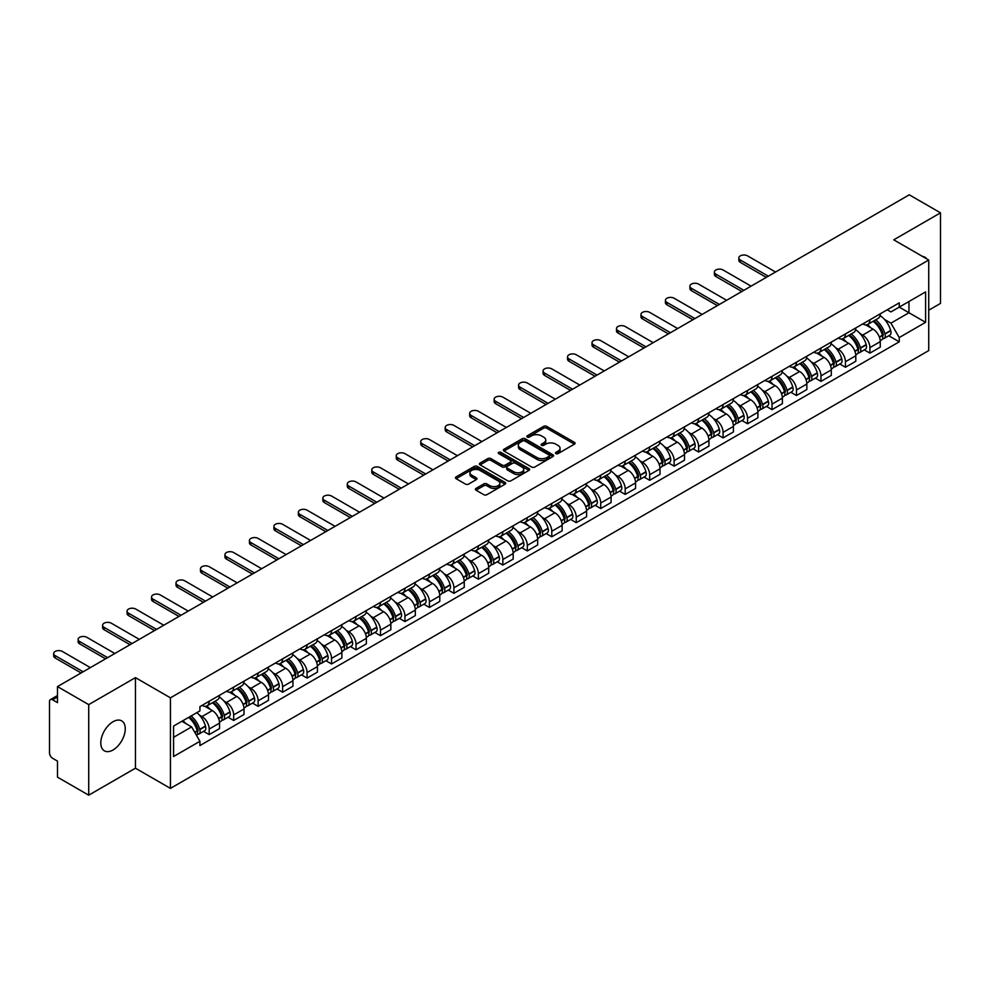 <?xml version="1.0" encoding="UTF-8"?>
<svg xmlns="http://www.w3.org/2000/svg" width="990" height="990" viewBox="0 0 990 990"><rect width="100%" height="100%" fill="white"/><g stroke="black" fill="none" stroke-linecap="round" stroke-linejoin="round"><path stroke-width="1.49" d="M555.91 453.593A1.522 0.879 0 0 0 558.063 453.593L574.423 444.151A2.178 1.262 0 0 0 575.066 443.26A2.178 1.262 0 0 0 574.423 442.369L546.703 426.368A2.178 1.262 0 0 0 543.634 426.368L527.274 435.81A1.522 0.879 0 0 0 526.829 436.429A1.522 0.879 0 0 0 527.274 437.06A1.522 0.879 0 0 0 529.427 437.06L531.543 435.835A6.967 4.022 0 0 1 541.394 435.835L543.708 437.172A6.967 4.022 0 0 1 545.75 440.018A6.967 4.022 0 0 1 543.708 442.852L541.592 444.077A1.522 0.879 0 0 0 541.146 444.708A1.522 0.879 0 0 0 541.592 445.327A1.522 0.879 0 0 0 543.745 445.327L545.861 444.102A6.967 4.022 0 0 1 555.712 444.102L558.026 445.438A6.967 4.022 0 0 1 560.068 448.284A6.967 4.022 0 0 1 558.026 451.131L555.91 452.343A1.522 0.879 0 0 0 555.464 452.975A1.522 0.879 0 0 0 555.91 453.593L555.91 452.343M113.033 749.987A17.3 9.987 120 0 0 124.332 734.741A17.3 9.987 120 0 0 121.683 720.869A17.3 9.987 120 0 0 113.033 721.735A17.3 9.987 120 0 0 101.723 736.981A17.3 9.987 120 0 0 104.383 750.841A17.3 9.987 120 0 0 113.033 749.987M926.677 258.836A17.3 9.987 120 0 0 924.833 257.177A17.3 9.987 120 0 0 922.482 256.41M476.029 488.417A2.178 1.262 0 0 0 475.398 489.308A2.178 1.262 0 0 0 476.029 490.199L483.813 494.678A2.178 1.262 0 0 0 486.894 494.678L505.061 484.197A2.178 1.262 0 0 0 505.692 483.306A2.178 1.262 0 0 0 505.061 482.415L477.341 466.414A2.178 1.262 0 0 0 474.26 466.414L456.093 476.908A2.178 1.262 0 0 0 455.462 477.799A2.178 1.262 0 0 0 456.093 478.677L465.486 484.11A2.178 1.262 0 0 0 468.567 484.11L476.339 479.618A2.178 1.262 0 0 0 476.982 478.727A2.178 1.262 0 0 0 476.339 477.836L471.686 475.15A5.829 3.366 0 0 1 469.978 472.775A5.829 3.366 0 0 1 473.579 469.668A5.829 3.366 0 0 1 479.927 470.399L498.168 480.93A5.829 3.366 0 0 1 499.876 483.306A5.829 3.366 0 0 1 496.275 486.412A5.829 3.366 0 0 1 489.926 485.682L486.894 483.924A2.178 1.262 0 0 0 483.813 483.924L476.029 488.417L476.029 490.199M170.441 697.826L135.457 677.63L88.716 704.62L57.494 686.59L909.278 194.82L940.5 212.838L893.76 239.828L928.731 260.024L170.441 697.826L170.441 788.387L928.731 350.596L928.731 260.024M531.692 467.032A2.178 1.262 0 0 0 534.773 467.032L552.94 456.551A2.178 1.262 0 0 0 553.583 455.66A2.178 1.262 0 0 0 552.94 454.769L525.232 438.768A2.178 1.262 0 0 0 522.151 438.768L503.984 449.262A2.178 1.262 0 0 0 503.341 450.153A2.178 1.262 0 0 0 503.984 451.032L531.692 467.032M499.282 453.927A1.522 0.879 0 0 1 500.829 454.138L500.829 452.331L529.007 468.592A2.178 1.262 0 0 1 529.638 469.483A2.178 1.262 0 0 1 529.007 470.374L510.828 480.855A2.178 1.262 0 0 1 507.759 480.855L480.039 464.854L480.039 463.085A2.178 1.262 0 0 0 479.395 463.976A2.178 1.262 0 0 0 480.039 464.854M480.039 463.085L487.81 458.593A2.178 1.262 0 0 1 490.892 458.593L502.128 465.077A2.178 1.262 0 0 0 505.209 465.077L510.37 462.107A2.178 1.262 0 0 0 511.013 461.216A2.178 1.262 0 0 0 510.37 460.325L498.663 453.568A1.522 0.879 0 0 1 498.218 452.95A1.522 0.879 0 0 1 499.158 452.133A1.522 0.879 0 0 1 500.829 452.331M88.716 704.62L88.716 795.18L57.494 777.162L57.494 761.124L52.643 758.315A4.443 2.562 -120 0 1 49.5 752.883L49.5 701.625A4.443 2.562 -120 0 1 50.416 699.596L57.494 695.512M928.731 310.204L940.5 303.41L940.5 212.838M88.716 795.18L135.457 768.191L170.441 788.387M57.494 686.59L57.494 702.628L52.643 699.819A4.443 2.562 -120 0 0 50.416 699.596M869.913 319.795A10.209 5.891 60 0 1 867.797 324.386L878.155 318.409A10.209 5.891 -120 0 0 880.259 313.818M860.087 333.593L862.698 335.103A10.209 5.891 60 0 1 869.913 347.601L880.259 341.624A10.209 5.891 -120 0 0 873.044 329.125L865.631 324.856M880.259 341.624L880.259 347.156L869.913 353.133L864.295 349.891M867.797 324.386A10.209 5.891 60 0 1 862.773 323.916M869.913 347.601L869.913 353.133M845.435 333.927A10.209 5.891 60 0 1 843.332 338.506L853.677 332.529A10.209 5.891 -120 0 0 855.793 327.95M839.829 364.011L845.435 367.253L855.793 361.276L855.793 355.757A10.209 5.891 -120 0 0 848.579 343.258L841.166 338.976M843.332 338.506A10.209 5.891 60 0 1 838.307 338.048M835.61 347.725L838.221 349.235A10.209 5.891 60 0 1 845.435 361.734L845.435 367.253M820.97 348.059A10.209 5.891 60 0 1 818.854 352.638L829.212 346.661A10.209 5.891 -120 0 0 831.315 342.082M815.352 378.143L820.97 381.385L831.315 375.408L831.315 369.889A10.209 5.891 -120 0 0 824.101 357.39L816.701 353.108M818.854 352.638A10.209 5.891 60 0 1 813.83 352.18M811.144 361.857L813.755 363.367A10.209 5.891 60 0 1 820.97 375.866L820.97 381.385M796.492 362.179A10.209 5.891 60 0 1 794.388 366.77L804.734 360.793A10.209 5.891 -120 0 0 806.85 356.202M790.886 392.275L796.492 395.517L806.85 389.54L806.85 384.009A10.209 5.891 -120 0 0 799.635 371.51L792.223 367.24M794.388 366.77A10.209 5.891 60 0 1 789.364 366.3M786.666 375.99L789.277 377.487A10.209 5.891 60 0 1 796.492 389.986L796.492 395.517M772.027 376.311A10.209 5.891 60 0 1 769.911 380.89L780.269 374.913A10.209 5.891 -120 0 0 782.385 370.334M766.409 406.395L772.027 409.637L782.385 403.66L782.385 398.141A10.209 5.891 -120 0 0 775.158 385.642L767.757 381.36M769.911 380.89A10.209 5.891 60 0 1 764.886 380.432M762.201 390.11L764.812 391.619A10.209 5.891 60 0 1 772.027 404.118L772.027 409.637M747.549 390.444A10.209 5.891 60 0 1 745.445 395.022L755.791 389.045A10.209 5.891 -120 0 0 757.907 384.466M741.943 420.527L747.549 423.769L757.907 417.792L757.907 412.273A10.209 5.891 -120 0 0 750.692 399.774L743.28 395.493M745.445 395.022A10.209 5.891 60 0 1 740.421 394.565M737.723 404.242L740.334 405.752A10.209 5.891 60 0 1 747.549 418.25L747.549 423.769M723.084 404.576A10.209 5.891 60 0 1 720.968 409.155L731.325 403.178A10.209 5.891 -120 0 0 733.442 398.599M717.465 434.66L723.084 437.902L733.442 431.925L733.442 426.393A10.209 5.891 -120 0 0 726.227 413.894L718.814 409.625M720.968 409.155A10.209 5.891 60 0 1 715.943 408.684M713.258 418.374L715.869 419.871A10.209 5.891 60 0 1 723.084 432.37L723.084 437.902M698.606 418.696A10.209 5.891 60 0 1 696.502 423.275L706.848 417.297A10.209 5.891 -120 0 0 708.964 412.719M693 448.779L698.618 452.022L708.964 446.045L708.964 440.525A10.209 5.891 -120 0 0 701.749 428.026L694.337 423.745M696.502 423.275A10.209 5.891 60 0 1 691.478 422.817M688.78 432.494L691.391 434.004A10.209 5.891 60 0 1 698.618 446.502L698.618 452.022M674.14 432.828A10.209 5.891 60 0 1 672.024 437.407L682.382 431.43A10.209 5.891 -120 0 0 684.498 426.851M668.522 462.912L674.14 466.154L684.498 460.177L684.498 454.657A10.209 5.891 -120 0 0 677.284 442.159L669.871 437.877M672.024 437.407A10.209 5.891 60 0 1 667 436.949M664.315 446.626L666.926 448.136A10.209 5.891 60 0 1 674.14 460.635L674.14 466.154M649.675 446.96A10.209 5.891 60 0 1 647.559 451.539L657.904 445.562A10.209 5.891 -120 0 0 660.021 440.983M644.057 477.044L649.675 480.286L660.021 474.309L660.021 468.777A10.209 5.891 -120 0 0 652.806 456.279L645.393 452.009M647.559 451.539A10.209 5.891 60 0 1 642.535 451.081M639.849 460.758L642.448 462.256A10.209 5.891 60 0 1 649.675 474.755L649.675 480.286M625.197 461.08A10.209 5.891 60 0 1 623.081 465.659L633.439 459.682A10.209 5.891 -120 0 0 635.555 455.103M619.579 491.176L625.197 494.406L635.555 488.429L635.555 482.91A10.209 5.891 -120 0 0 628.341 470.411L620.928 466.129M623.081 465.659A10.209 5.891 60 0 1 618.057 465.201M615.372 474.878L617.983 476.388A10.209 5.891 60 0 1 625.197 488.887L625.197 494.406M600.732 475.212A10.209 5.891 60 0 1 598.616 479.791L608.961 473.814A10.209 5.891 -120 0 0 611.077 469.235M595.114 505.296L600.732 508.538L611.077 502.561L611.077 497.042A10.209 5.891 -120 0 0 603.863 484.543L596.45 480.261M598.616 479.791A10.209 5.891 60 0 1 593.592 479.333M590.906 489.011L593.517 490.52A10.209 5.891 60 0 1 600.732 503.019L600.732 508.538M576.254 489.345A10.209 5.891 60 0 1 574.138 493.923L584.496 487.946A10.209 5.891 -120 0 0 586.612 483.368M570.648 519.428L576.254 522.671L586.612 516.693L586.612 511.162A10.209 5.891 -120 0 0 579.398 498.663L571.985 494.394M574.138 493.923A10.209 5.891 60 0 1 569.114 493.466M566.429 503.143L569.04 504.64A10.209 5.891 60 0 1 576.254 517.139L576.254 522.671M551.789 503.464A10.209 5.891 60 0 1 549.673 508.043L560.031 502.066A10.209 5.891 -120 0 0 562.134 497.487M546.171 533.561L551.789 536.79L562.134 530.813L562.134 525.294A10.209 5.891 -120 0 0 554.92 512.795L547.507 508.514M549.673 508.043A10.209 5.891 60 0 1 544.649 507.585M541.963 517.263L544.574 518.772A10.209 5.891 60 0 1 551.789 531.271L551.789 536.79M527.311 517.597A10.209 5.891 60 0 1 525.195 522.175L535.553 516.198A10.209 5.891 -120 0 0 537.669 511.62M521.705 547.68L527.311 550.923L537.669 544.946L537.669 539.426A10.209 5.891 -120 0 0 530.454 526.928L523.042 522.646M525.195 522.175A10.209 5.891 60 0 1 520.183 521.718M517.485 531.395L520.096 532.905A10.209 5.891 60 0 1 527.311 545.403L527.311 550.923M502.846 531.729A10.209 5.891 60 0 1 500.73 536.308L511.088 530.331A10.209 5.891 -120 0 0 513.191 525.752M497.228 561.813L502.846 565.055L513.191 559.078L513.191 553.546A10.209 5.891 -120 0 0 505.977 541.047L498.576 536.778M500.73 536.308A10.209 5.891 60 0 1 495.705 535.85M493.02 545.527L495.631 547.024A10.209 5.891 60 0 1 502.846 559.523L502.846 565.055M478.368 545.849A10.209 5.891 60 0 1 476.264 550.428L486.61 544.451A10.209 5.891 -120 0 0 488.726 539.872M472.762 575.945L478.368 579.187L488.726 573.21L488.726 567.678A10.209 5.891 -120 0 0 481.511 555.18L474.099 550.898M476.264 550.428A10.209 5.891 60 0 1 471.24 549.97M468.542 559.647L471.153 561.157A10.209 5.891 60 0 1 478.368 573.656L478.368 579.187M453.903 559.981A10.209 5.891 60 0 1 451.786 564.56L462.144 558.583A10.209 5.891 -120 0 0 464.248 554.004M448.284 590.065L453.903 593.307L464.248 587.33L464.248 581.811A10.209 5.891 -120 0 0 457.034 569.312L449.633 565.03M451.786 564.56A10.209 5.891 60 0 1 446.762 564.102M444.077 573.779L446.688 575.289A10.209 5.891 60 0 1 453.903 587.788L453.903 593.307M429.425 574.113A10.209 5.891 60 0 1 427.321 578.692L437.667 572.715A10.209 5.891 -120 0 0 439.783 568.136M423.819 604.197L429.425 607.439L439.783 601.462L439.783 595.931A10.209 5.891 -120 0 0 432.568 583.432L425.156 579.162M427.321 578.692A10.209 5.891 60 0 1 422.297 578.234M419.599 587.912L422.21 589.409A10.209 5.891 60 0 1 429.425 601.908L429.425 607.439M404.96 588.233A10.209 5.891 60 0 1 402.843 592.824L413.201 586.835A10.209 5.891 -120 0 0 415.317 582.256M399.341 618.329L404.96 621.572L415.317 615.594L415.317 610.063A10.209 5.891 -120 0 0 408.09 597.564L400.69 593.282M402.843 592.824A10.209 5.891 60 0 1 397.819 592.354M395.134 602.031L397.745 603.541A10.209 5.891 60 0 1 404.96 616.04L404.96 621.572M380.482 602.365A10.209 5.891 60 0 1 378.378 606.944L388.724 600.967A10.209 5.891 -120 0 0 390.84 596.388M374.876 632.449L380.482 635.691L390.84 629.714L390.84 624.195A10.209 5.891 -120 0 0 383.625 611.696L376.212 607.414M378.378 606.944A10.209 5.891 60 0 1 373.354 606.486M370.656 616.164L373.267 617.673A10.209 5.891 60 0 1 380.482 630.172L380.482 635.691M356.016 616.498A10.209 5.891 60 0 1 353.9 621.077L364.258 615.099A10.209 5.891 -120 0 0 366.374 610.521M350.398 646.581L356.016 649.824L366.374 643.846L366.374 638.315A10.209 5.891 -120 0 0 359.16 625.829L351.747 621.547M353.9 621.077A10.209 5.891 60 0 1 348.876 620.619M346.191 630.296L348.802 631.806A10.209 5.891 60 0 1 356.016 644.292L356.016 649.824M331.551 630.618A10.209 5.891 60 0 1 329.435 635.209L339.78 629.232A10.209 5.891 -120 0 0 341.897 624.64M325.933 660.714L331.551 663.956L341.897 657.979L341.897 652.447A10.209 5.891 -120 0 0 334.682 639.948L327.269 635.667M329.435 635.209A10.209 5.891 60 0 1 324.411 634.738M321.725 644.416L324.324 645.926A10.209 5.891 60 0 1 331.551 658.424L331.551 663.956M307.073 644.75A10.209 5.891 60 0 1 304.957 649.329L315.315 643.351A10.209 5.891 -120 0 0 317.431 638.773M301.455 674.834L307.073 678.076L317.431 672.099L317.431 666.579A10.209 5.891 -120 0 0 310.216 654.081L302.804 649.799M304.957 649.329A10.209 5.891 60 0 1 299.933 648.871M297.248 658.548L299.859 660.058A10.209 5.891 60 0 1 307.073 672.557L307.073 678.076M282.608 658.882A10.209 5.891 60 0 1 280.492 663.461L290.837 657.484A10.209 5.891 -120 0 0 292.953 652.905M276.99 688.966L282.608 692.208L292.953 686.231L292.953 680.712A10.209 5.891 -120 0 0 285.739 668.213L278.326 663.931M280.492 663.461A10.209 5.891 60 0 1 275.468 663.003M272.782 672.68L275.393 674.19A10.209 5.891 60 0 1 282.608 686.689L282.608 692.208M258.13 673.002A10.209 5.891 60 0 1 256.014 677.593L266.372 671.616A10.209 5.891 -120 0 0 268.488 667.025M252.512 703.098L258.13 706.34L268.488 700.363L268.488 694.832A10.209 5.891 -120 0 0 261.273 682.333L253.861 678.063M256.014 677.593A10.209 5.891 60 0 1 250.99 677.123M248.304 686.8L250.916 688.31A10.209 5.891 60 0 1 258.13 700.809L258.13 706.34M233.665 687.134A10.209 5.891 60 0 1 231.549 691.713L241.906 685.736A10.209 5.891 -120 0 0 244.01 681.157M228.047 717.218L233.665 720.46L244.01 714.483L244.01 708.964A10.209 5.891 -120 0 0 236.796 696.465L229.383 692.183M231.549 691.713A10.209 5.891 60 0 1 226.524 691.255M223.839 700.932L226.45 702.442A10.209 5.891 60 0 1 233.665 714.941L233.665 720.46M209.187 701.266A10.209 5.891 60 0 1 207.071 705.845L217.429 699.868A10.209 5.891 -120 0 0 219.545 695.289M203.581 731.35L209.187 734.592L219.545 728.615L219.545 723.096A10.209 5.891 -120 0 0 212.33 710.597L204.918 706.316M207.071 705.845A10.209 5.891 60 0 1 202.047 705.387M199.361 715.065L201.972 716.574A10.209 5.891 60 0 1 209.187 729.073L209.187 734.592M887.238 309.796L890.926 311.924L925.601 291.901L908.969 301.505L908.969 312.741L890.926 323.148L884.553 319.473M173.584 737.315L191.627 726.895L199.931 741.3L173.584 756.509L173.584 726.078L199.931 710.87L199.931 706.613L899.242 302.866L899.242 307.123L925.601 322.332L899.242 337.553L890.926 323.148M925.601 291.901L925.601 322.332M199.931 741.3L199.931 745.557L899.242 341.81L899.242 337.553M135.457 677.63L135.457 768.191M191.627 726.895L181.9 721.277M888.773 335.759L899.242 341.81M556.516 453.804L558.026 452.937A6.967 4.022 0 0 0 560.068 450.091L560.068 448.284M545.75 440.018L545.75 441.825A6.967 4.022 0 0 1 543.708 444.671L542.198 445.537M574.398 444.164L546.703 428.175A2.178 1.262 0 0 0 543.634 428.175L527.88 437.271M552.94 454.769L552.94 456.551L525.232 440.575A2.178 1.262 0 0 0 522.151 440.575L504.009 451.056M549.091 456.279A1.522 0.879 0 0 0 549.537 455.66A1.522 0.879 0 0 0 549.091 455.041L524.762 440.996A1.522 0.879 0 0 0 522.609 440.996L520.381 442.282A6.967 4.022 0 0 0 518.339 445.129A6.967 4.022 0 0 0 520.381 447.975L537.013 457.566A6.967 4.022 0 0 0 546.864 457.566L549.091 456.279L549.091 458.098A1.522 0.879 0 0 0 549.537 457.467L549.537 455.66M518.339 445.129L518.339 446.936A6.967 4.022 0 0 0 520.381 449.782L520.381 447.975M549.091 458.098L546.864 459.385A6.967 4.022 0 0 1 537.013 459.385L520.381 449.782M480.063 464.879L487.81 460.4L487.81 458.593M511.013 461.216L511.013 463.023A2.178 1.262 0 0 1 510.37 463.914L505.209 466.896A2.178 1.262 0 0 1 502.128 466.896L490.892 460.4A2.178 1.262 0 0 0 487.81 460.4M500.829 454.138L528.969 470.386M513.798 471.822A5.829 3.366 0 0 0 520.146 472.539A5.829 3.366 0 0 0 523.735 469.433A5.829 3.366 0 0 0 522.039 467.057L515.604 463.345A2.178 1.262 0 0 0 512.523 463.345L507.363 466.327A2.178 1.262 0 0 0 506.732 467.218A2.178 1.262 0 0 0 507.363 468.109L513.798 471.822L513.798 473.628A5.829 3.366 0 0 0 520.146 474.358A5.829 3.366 0 0 0 523.735 471.252L523.735 469.433M506.732 467.218L506.732 469.025A2.178 1.262 0 0 0 507.363 469.916L507.363 468.109M513.798 473.628L507.363 469.916M499.876 483.306L499.876 485.112A5.829 3.366 0 0 1 496.275 488.219A5.829 3.366 0 0 1 489.926 487.501L486.894 485.743A2.178 1.262 0 0 0 483.813 485.743L476.066 490.211M469.978 472.775L469.978 474.581A5.829 3.366 0 0 0 471.686 476.957L471.686 475.15M476.314 479.63L471.686 476.957M505.024 484.209L477.341 468.221A2.178 1.262 0 0 0 474.26 468.221L456.118 478.702M873.762 320.933A13.971 8.069 60 0 1 873.836 320.983A13.971 8.069 60 0 1 883.03 333.519L883.105 333.803A2.723 1.572 60 0 1 882.684 335.944A2.723 1.572 60 0 1 882.622 335.969M775.554 272.027L747.549 255.865A5.099 2.945 -0 0 0 741.993 255.222A5.099 2.945 -0 0 0 738.849 257.945A5.099 2.945 -0 0 0 740.334 260.024L740.334 262.387A5.099 2.945 180 0 1 738.849 260.296L738.849 257.945M873.155 321.292A16.855 9.739 60 0 1 882.412 335.202L882.498 335.486A5.606 3.23 60 0 1 881.607 339.892L880.221 340.696M882.573 338.654A5.606 3.23 -120 0 0 884.12 338.444A5.606 3.23 -120 0 0 885.01 334.038L884.924 333.754A16.855 9.739 -120 0 0 875.655 319.844M880.048 315.612A16.855 9.739 60 0 1 890.654 330.45L890.728 330.734A5.606 3.23 60 0 1 889.849 335.14L884.12 338.444M766.297 277.373L740.334 262.387M867.401 324.571A16.855 9.739 60 0 1 870.915 327.9M768.339 276.198L740.334 260.024M879.12 327.925L881.273 329.163M849.296 335.065A13.971 8.069 60 0 1 849.358 335.103A13.971 8.069 60 0 1 858.553 347.651L858.639 347.936A2.723 1.572 60 0 1 858.206 350.076A2.723 1.572 60 0 1 858.144 350.101M751.088 286.16L723.084 269.985A5.099 2.945 -0 0 0 717.527 269.354A5.099 2.945 -0 0 0 714.372 272.077A5.099 2.945 -0 0 0 715.869 274.156L715.869 276.507A5.099 2.945 180 0 1 714.372 274.428L714.372 272.077M848.678 335.424A16.855 9.739 60 0 1 857.946 349.334L858.033 349.618A5.606 3.23 60 0 1 857.142 354.012L855.744 354.816M858.095 352.774A5.606 3.23 -120 0 0 859.654 352.564A5.606 3.23 -120 0 0 860.533 348.171L860.459 347.886A16.855 9.739 -120 0 0 851.19 333.964M855.583 329.744A16.855 9.739 60 0 1 866.176 344.57L866.262 344.867A5.606 3.23 60 0 1 865.371 349.26L859.654 352.564M741.832 291.493L715.869 276.507M842.923 338.704A16.855 9.739 60 0 1 846.45 342.033M743.874 290.317L715.869 274.156M854.642 342.057L856.796 343.295M824.818 349.198A13.971 8.069 60 0 1 824.893 349.235A13.971 8.069 60 0 1 834.087 361.771L834.174 362.068A2.723 1.572 60 0 1 833.741 364.196A2.723 1.572 60 0 1 833.679 364.233M726.611 300.279L698.618 284.118A5.099 2.945 -0 0 0 693.049 283.474A5.099 2.945 -0 0 0 689.906 286.197A5.099 2.945 -0 0 0 691.391 288.288L691.391 290.639A5.099 2.945 180 0 1 689.906 288.56L689.906 286.197M824.212 349.544A16.855 9.739 60 0 1 833.469 363.454L833.555 363.751A5.606 3.23 60 0 1 832.677 368.144L831.278 368.948M833.63 366.906A5.606 3.23 -120 0 0 835.176 366.696A5.606 3.23 -120 0 0 836.067 362.303L835.981 362.006A16.855 9.739 -120 0 0 826.712 348.096M831.105 343.877A16.855 9.739 60 0 1 841.71 358.702L841.797 358.999A5.606 3.23 60 0 1 840.906 363.392L835.176 366.696M717.354 305.625L691.391 290.639M818.458 352.836A16.855 9.739 60 0 1 821.972 356.153M719.396 304.45L691.391 288.288M830.177 356.177L832.33 357.427M800.353 363.318A13.971 8.069 60 0 1 800.415 363.367A13.971 8.069 60 0 1 809.61 375.903L809.696 376.188A2.723 1.572 60 0 1 809.263 378.329A2.723 1.572 60 0 1 809.201 378.366M702.145 314.412L674.14 298.25A5.099 2.945 -0 0 0 668.584 297.606A5.099 2.945 -0 0 0 665.429 300.329A5.099 2.945 -0 0 0 666.926 302.408L666.926 304.772A5.099 2.945 180 0 1 665.429 302.68L665.429 300.329M799.734 363.677A16.855 9.739 60 0 1 809.003 377.586L809.09 377.871A5.606 3.23 60 0 1 808.199 382.276L806.813 383.081M809.152 381.039A5.606 3.23 -120 0 0 810.711 380.828A5.606 3.23 -120 0 0 811.59 376.423L811.515 376.138A16.855 9.739 -120 0 0 802.246 362.229M806.64 357.996A16.855 9.739 60 0 1 817.233 372.834L817.319 373.119A5.606 3.23 60 0 1 816.441 377.524L810.711 380.828M692.889 319.758L666.926 304.772M793.992 366.956A16.855 9.739 60 0 1 797.507 370.285M694.93 318.582L666.926 302.408M805.699 370.31L807.852 371.547M775.875 377.45A13.971 8.069 60 0 1 775.95 377.487A13.971 8.069 60 0 1 785.144 390.035L785.231 390.32A2.723 1.572 60 0 1 784.798 392.461A2.723 1.572 60 0 1 784.736 392.486M677.667 328.544L649.675 312.37A5.099 2.945 -0 0 0 644.106 311.739A5.099 2.945 -0 0 0 640.963 314.461A5.099 2.945 -0 0 0 642.448 316.54L642.448 318.891A5.099 2.945 180 0 1 640.963 316.812L640.963 314.461M775.269 377.809A16.855 9.739 60 0 1 784.526 391.718L784.612 392.003A5.606 3.23 60 0 1 783.734 396.408L782.335 397.2M784.686 395.159A5.606 3.23 -120 0 0 786.233 394.948A5.606 3.23 -120 0 0 787.124 390.555L787.038 390.27A16.855 9.739 -120 0 0 777.781 376.349M782.162 372.129A16.855 9.739 60 0 1 792.767 386.954L792.854 387.251A5.606 3.23 60 0 1 791.963 391.644L786.233 394.948M668.411 333.877L642.448 318.891M769.515 381.088A16.855 9.739 60 0 1 773.041 384.417M670.453 332.702L642.448 316.54M781.234 384.442L783.387 385.679M751.41 391.582A13.971 8.069 60 0 1 751.472 391.619A13.971 8.069 60 0 1 760.666 404.155L760.753 404.452A2.723 1.572 60 0 1 760.32 406.581A2.723 1.572 60 0 1 760.258 406.618M653.202 342.664L625.197 326.502A5.099 2.945 -0 0 0 619.641 325.858A5.099 2.945 -0 0 0 616.485 328.581A5.099 2.945 -0 0 0 617.983 330.672L617.983 333.024A5.099 2.945 180 0 1 616.485 330.945L616.485 328.581M750.791 391.929A16.855 9.739 60 0 1 760.06 405.838L760.147 406.135A5.606 3.23 60 0 1 759.256 410.528L757.87 411.333M760.221 409.291A5.606 3.23 -120 0 0 761.768 409.08A5.606 3.23 -120 0 0 762.646 404.687L762.572 404.39A16.855 9.739 -120 0 0 753.303 390.481M757.697 386.261A16.855 9.739 60 0 1 768.29 401.086L768.376 401.383A5.606 3.23 60 0 1 767.498 405.776L761.768 409.08M643.946 348.01L617.983 333.024M745.049 395.22A16.855 9.739 60 0 1 748.564 398.537M645.987 346.834L617.983 330.672M756.768 398.562L758.909 399.811M726.932 405.702A13.971 8.069 60 0 1 727.007 405.752A13.971 8.069 60 0 1 736.201 418.287L736.288 418.584A2.723 1.572 60 0 1 735.855 420.713A2.723 1.572 60 0 1 735.793 420.75M628.724 356.796L600.732 340.634A5.099 2.945 -0 0 0 595.163 339.991A5.099 2.945 -0 0 0 592.02 342.713A5.099 2.945 -0 0 0 593.517 344.792L593.517 347.156A5.099 2.945 180 0 1 592.02 345.065L592.02 342.713M726.326 406.061A16.855 9.739 60 0 1 735.595 419.97L735.669 420.255A5.606 3.23 60 0 1 734.79 424.661L733.392 425.465M735.743 423.423A5.606 3.23 -120 0 0 737.29 423.213A5.606 3.23 -120 0 0 738.181 418.807L738.095 418.522A16.855 9.739 -120 0 0 728.838 404.613M733.219 400.381A16.855 9.739 60 0 1 743.824 415.218L743.911 415.503A5.606 3.23 60 0 1 743.02 419.909L737.29 423.213M619.468 362.142L593.517 347.156M720.572 409.353A16.855 9.739 60 0 1 724.098 412.669M621.51 360.966L593.517 344.792M732.291 412.694L734.444 413.931M702.467 419.834A13.971 8.069 60 0 1 702.529 419.871A13.971 8.069 60 0 1 711.736 432.42L711.81 432.704A2.723 1.572 60 0 1 711.389 434.845A2.723 1.572 60 0 1 711.327 434.87M604.259 370.928L576.254 354.754A5.099 2.945 -0 0 0 570.698 354.123A5.099 2.945 -0 0 0 567.542 356.846A5.099 2.945 -0 0 0 569.04 358.925L569.04 361.276A5.099 2.945 180 0 1 567.542 359.197L567.542 356.846M701.848 420.193A16.855 9.739 60 0 1 711.117 434.103L711.204 434.387A5.606 3.23 60 0 1 710.313 438.793L708.927 439.597M711.278 437.543A5.606 3.23 -120 0 0 712.825 437.332A5.606 3.23 -120 0 0 713.716 432.939L713.629 432.655A16.855 9.739 -120 0 0 704.36 418.745M708.753 414.513A16.855 9.739 60 0 1 719.359 429.351L719.433 429.635A5.606 3.23 60 0 1 718.554 434.028L712.825 437.332M595.002 376.262L569.04 361.276M696.106 423.473A16.855 9.739 60 0 1 699.621 426.801M597.044 375.086L569.04 358.925M707.825 426.826L709.966 428.064M677.989 433.966A13.971 8.069 60 0 1 678.063 434.004A13.971 8.069 60 0 1 687.258 446.539L687.345 446.837A2.723 1.572 60 0 1 686.912 448.965A2.723 1.572 60 0 1 686.85 449.002M579.781 385.048L551.789 368.886A5.099 2.945 -0 0 0 546.22 368.243A5.099 2.945 -0 0 0 543.077 370.965A5.099 2.945 -0 0 0 544.574 373.057L544.574 375.408A5.099 2.945 180 0 1 543.077 373.329L543.077 370.965M677.383 434.313A16.855 9.739 60 0 1 686.652 448.223L686.726 448.519A5.606 3.23 60 0 1 685.847 452.913L684.449 453.717M686.8 451.675A5.606 3.23 -120 0 0 688.359 451.465A5.606 3.23 -120 0 0 689.238 447.072L689.151 446.775A16.855 9.739 -120 0 0 679.895 432.865M684.288 428.645A16.855 9.739 60 0 1 694.881 443.471L694.968 443.768A5.606 3.23 60 0 1 694.077 448.161L688.359 451.465M570.525 390.394L544.574 375.408M671.628 437.605A16.855 9.739 60 0 1 675.155 440.921M572.567 389.219L544.574 373.057M683.348 440.946L685.501 442.196M653.524 448.086A13.971 8.069 60 0 1 653.586 448.136A13.971 8.069 60 0 1 662.793 460.672L662.867 460.969A2.723 1.572 60 0 1 662.446 463.097A2.723 1.572 60 0 1 662.384 463.134M555.316 399.18L527.311 383.019A5.099 2.945 -0 0 0 521.755 382.375A5.099 2.945 -0 0 0 518.599 385.098A5.099 2.945 -0 0 0 520.096 387.177L520.096 389.54A5.099 2.945 180 0 1 518.599 387.449L518.599 385.098M652.905 448.445A16.855 9.739 60 0 1 662.174 462.355L662.26 462.652A5.606 3.23 60 0 1 661.37 467.045L659.984 467.849M662.335 465.807A5.606 3.23 -120 0 0 663.882 465.597A5.606 3.23 -120 0 0 664.773 461.192L664.686 460.907A16.855 9.739 -120 0 0 655.417 446.997M659.81 442.765A16.855 9.739 60 0 1 670.416 457.603L670.49 457.887A5.606 3.23 60 0 1 669.611 462.293L663.882 465.597M546.059 404.526L520.096 389.54M647.163 451.737A16.855 9.739 60 0 1 650.678 455.054M548.101 403.351L520.096 387.177M658.882 455.078L661.023 456.316M629.046 462.219A13.971 8.069 60 0 1 629.12 462.256A13.971 8.069 60 0 1 638.315 474.804L638.402 475.089A2.723 1.572 60 0 1 637.968 477.229A2.723 1.572 60 0 1 637.907 477.254M530.838 413.313L502.846 397.139A5.099 2.945 -0 0 0 497.277 396.507A5.099 2.945 -0 0 0 494.134 399.23A5.099 2.945 -0 0 0 495.631 401.309L495.631 403.66A5.099 2.945 180 0 1 494.134 401.581L494.134 399.23M628.44 462.578A16.855 9.739 60 0 1 637.709 476.487L637.783 476.772A5.606 3.23 60 0 1 636.904 481.177L635.506 481.982M637.857 479.927A5.606 3.23 -120 0 0 639.416 479.717A5.606 3.23 -120 0 0 640.295 475.324L640.208 475.039A16.855 9.739 -120 0 0 630.952 461.13M635.345 456.897A16.855 9.739 60 0 1 645.938 471.735L646.024 472.02A5.606 3.23 60 0 1 645.134 476.413L639.416 479.717M521.594 418.659L495.631 403.66M622.685 465.857A16.855 9.739 60 0 1 626.212 469.186M523.623 417.471L495.631 401.309M634.404 469.211L636.558 470.448M604.581 476.351A13.971 8.069 60 0 1 604.655 476.388A13.971 8.069 60 0 1 613.85 488.936L613.924 489.221A2.723 1.572 60 0 1 613.503 491.349A2.723 1.572 60 0 1 613.441 491.387M506.373 427.433L478.368 411.271A5.099 2.945 -0 0 0 472.812 410.64A5.099 2.945 -0 0 0 469.656 413.35A5.099 2.945 -0 0 0 471.153 415.441L471.153 417.792A5.099 2.945 180 0 1 469.656 415.713L469.656 413.35M603.962 476.697A16.855 9.739 60 0 1 613.231 490.607L613.317 490.904A5.606 3.23 60 0 1 612.426 495.297L611.04 496.101M613.392 494.06A5.606 3.23 -120 0 0 614.939 493.849A5.606 3.23 -120 0 0 615.83 489.456L615.743 489.159A16.855 9.739 -120 0 0 606.474 475.25M610.867 471.03A16.855 9.739 60 0 1 621.472 485.855L621.547 486.152A5.606 3.23 60 0 1 620.668 490.545L614.939 493.849M497.116 432.779L471.153 417.792M598.22 479.989A16.855 9.739 60 0 1 601.734 483.306M499.158 431.603L471.153 415.441M609.939 483.33L612.08 484.58M580.103 490.471A13.971 8.069 60 0 1 580.177 490.52A13.971 8.069 60 0 1 589.372 503.056L589.458 503.353A2.723 1.572 60 0 1 589.025 505.482A2.723 1.572 60 0 1 588.963 505.519M481.895 441.565L453.903 425.403A5.099 2.945 -0 0 0 448.346 424.76A5.099 2.945 -0 0 0 445.191 427.482A5.099 2.945 -0 0 0 446.688 429.561L446.688 431.925A5.099 2.945 180 0 1 445.191 429.833L445.191 427.482M579.496 490.83A16.855 9.739 60 0 1 588.765 504.739L588.84 505.036A5.606 3.23 60 0 1 587.961 509.429L586.563 510.234M588.914 508.192A5.606 3.23 -120 0 0 590.473 507.981A5.606 3.23 -120 0 0 591.352 503.576L591.278 503.291A16.855 9.739 -120 0 0 582.009 489.382M586.402 485.15A16.855 9.739 60 0 1 596.995 499.987L597.081 500.272A5.606 3.23 60 0 1 596.19 504.677L590.473 507.981M472.651 446.911L446.688 431.925M573.742 494.121A16.855 9.739 60 0 1 577.269 497.438M474.68 445.735L446.688 429.561M585.461 497.463L587.615 498.7M555.638 504.603A13.971 8.069 60 0 1 555.712 504.64A13.971 8.069 60 0 1 564.906 517.188L564.981 517.473A2.723 1.572 60 0 1 564.56 519.614A2.723 1.572 60 0 1 564.498 519.639M457.43 455.697L429.425 439.523A5.099 2.945 -0 0 0 423.868 438.892A5.099 2.945 -0 0 0 420.725 441.614A5.099 2.945 -0 0 0 422.21 443.693L422.21 446.045A5.099 2.945 180 0 1 420.725 443.966L420.725 441.614M555.031 504.962A16.855 9.739 60 0 1 564.288 518.871L564.374 519.156A5.606 3.23 60 0 1 563.483 523.562L562.097 524.366M564.449 522.324A5.606 3.23 -120 0 0 565.995 522.114A5.606 3.23 -120 0 0 566.886 517.708L566.8 517.423A16.855 9.739 -120 0 0 557.531 503.514M561.924 499.282A16.855 9.739 60 0 1 572.529 514.119L572.604 514.404A5.606 3.23 60 0 1 571.725 518.797L565.995 522.114M448.173 461.043L422.21 446.045M549.277 508.241A16.855 9.739 60 0 1 552.791 511.57M450.215 459.855L422.21 443.693M560.996 511.595L563.137 512.832M531.16 518.735A13.971 8.069 60 0 1 531.234 518.772A13.971 8.069 60 0 1 540.429 531.321L540.515 531.605A2.723 1.572 60 0 1 540.082 533.734A2.723 1.572 60 0 1 540.02 533.771M432.964 469.817L404.96 453.655A5.099 2.945 -0 0 0 399.403 453.024A5.099 2.945 -0 0 0 396.248 455.734A5.099 2.945 -0 0 0 397.745 457.825L397.745 460.177A5.099 2.945 180 0 1 396.248 458.098L396.248 455.734M530.553 519.082A16.855 9.739 60 0 1 539.822 532.991L539.896 533.288A5.606 3.23 60 0 1 539.018 537.681L537.62 538.486M539.971 536.444A5.606 3.23 -120 0 0 541.53 536.234A5.606 3.23 -120 0 0 542.409 531.84L542.334 531.543A16.855 9.739 -120 0 0 533.066 517.634M537.459 513.414A16.855 9.739 60 0 1 548.052 528.239L548.138 528.536A5.606 3.23 60 0 1 547.247 532.929L541.53 536.234M423.708 475.163L397.745 460.177M524.799 522.374A16.855 9.739 60 0 1 528.326 525.702M425.737 473.987L397.745 457.825M536.518 525.715L538.671 526.965M506.694 532.868A13.971 8.069 60 0 1 506.769 532.905A13.971 8.069 60 0 1 515.963 545.441L516.038 545.738A2.723 1.572 60 0 1 515.617 547.866A2.723 1.572 60 0 1 515.555 547.903M408.486 483.949L380.482 467.787A5.099 2.945 -0 0 0 374.925 467.144A5.099 2.945 -0 0 0 371.782 469.866A5.099 2.945 -0 0 0 373.267 471.945L373.267 474.309A5.099 2.945 180 0 1 371.782 472.218L371.782 469.866M506.088 533.214A16.855 9.739 60 0 1 515.345 547.124L515.431 547.421A5.606 3.23 60 0 1 514.54 551.814L513.154 552.618M515.505 550.576A5.606 3.23 -120 0 0 517.052 550.366A5.606 3.23 -120 0 0 517.943 545.96L517.857 545.676A16.855 9.739 -120 0 0 508.588 531.766M512.981 527.534A16.855 9.739 60 0 1 523.586 542.371L523.661 542.656A5.606 3.23 60 0 1 522.782 547.062L517.052 550.366M399.23 489.295L373.267 474.309M500.334 536.506A16.855 9.739 60 0 1 503.848 539.822M401.272 488.12L373.267 471.945M512.053 539.847L514.206 541.085M482.229 546.987A13.971 8.069 60 0 1 482.291 547.024A13.971 8.069 60 0 1 491.486 559.573L491.572 559.857A2.723 1.572 60 0 1 491.139 561.998A2.723 1.572 60 0 1 491.077 562.023M384.021 498.081L356.016 481.92A5.099 2.945 -0 0 0 350.46 481.276A5.099 2.945 -0 0 0 347.304 483.999A5.099 2.945 -0 0 0 348.802 486.078L348.802 488.429A5.099 2.945 180 0 1 347.304 486.35L347.304 483.999M481.61 547.346A16.855 9.739 60 0 1 490.879 561.256L490.966 561.54A5.606 3.23 60 0 1 490.075 565.946L488.676 566.75M491.028 564.708A5.606 3.23 -120 0 0 492.587 564.498A5.606 3.23 -120 0 0 493.466 560.093L493.391 559.808A16.855 9.739 -120 0 0 484.122 545.898M488.516 541.666A16.855 9.739 60 0 1 499.108 556.504L499.195 556.788A5.606 3.23 60 0 1 498.317 561.182L492.587 564.498M374.764 503.427L348.802 488.429M475.856 550.626A16.855 9.739 60 0 1 479.383 553.955M376.806 502.239L348.802 486.078M487.575 553.979L489.728 555.217M457.751 561.12A13.971 8.069 60 0 1 457.825 561.157A13.971 8.069 60 0 1 467.02 573.705L467.107 573.99A2.723 1.572 60 0 1 466.674 576.118A2.723 1.572 60 0 1 466.612 576.155M359.543 512.201L331.551 496.039A5.099 2.945 -0 0 0 325.982 495.408A5.099 2.945 -0 0 0 322.839 498.131A5.099 2.945 -0 0 0 324.324 500.21L324.324 502.561A5.099 2.945 180 0 1 322.839 500.482L322.839 498.131M457.145 561.466A16.855 9.739 60 0 1 466.401 575.388L466.488 575.673A5.606 3.23 60 0 1 465.609 580.066L464.211 580.87M466.562 578.828A5.606 3.23 -120 0 0 468.109 578.618A5.606 3.23 -120 0 0 469 574.225L468.914 573.928A16.855 9.739 -120 0 0 459.657 560.018M464.038 555.798A16.855 9.739 60 0 1 474.643 570.624L474.73 570.921A5.606 3.23 60 0 1 473.839 575.314L468.109 578.618M350.287 517.547L324.324 502.561M451.391 564.758A16.855 9.739 60 0 1 454.917 568.087M352.329 516.372L324.324 500.21M463.11 568.099L465.263 569.349M433.286 575.252A13.971 8.069 60 0 1 433.348 575.289A13.971 8.069 60 0 1 442.542 587.825L442.629 588.122A2.723 1.572 60 0 1 442.196 590.25A2.723 1.572 60 0 1 442.134 590.288M335.078 526.333L307.073 510.172A5.099 2.945 -0 0 0 301.517 509.528A5.099 2.945 -0 0 0 298.361 512.251A5.099 2.945 -0 0 0 299.859 514.342L299.859 516.693A5.099 2.945 180 0 1 298.361 514.602L298.361 512.251M432.667 575.598A16.855 9.739 60 0 1 441.936 589.508L442.023 589.805A5.606 3.23 60 0 1 441.132 594.198L439.746 595.002M442.097 592.961A5.606 3.23 -120 0 0 443.644 592.75A5.606 3.23 -120 0 0 444.522 588.357L444.448 588.06A16.855 9.739 -120 0 0 435.179 574.15M439.572 569.918A16.855 9.739 60 0 1 450.165 584.756L450.252 585.041A5.606 3.23 60 0 1 449.373 589.446L443.644 592.75M325.821 531.679L299.859 516.693M426.925 578.89A16.855 9.739 60 0 1 430.44 582.207M327.863 530.504L299.859 514.342M438.632 582.231L440.785 583.469M408.808 589.372A13.971 8.069 60 0 1 408.882 589.409A13.971 8.069 60 0 1 418.077 601.957L418.164 602.242A2.723 1.572 60 0 1 417.731 604.383A2.723 1.572 60 0 1 417.669 604.407M310.6 540.466L282.608 524.304A5.099 2.945 -0 0 0 277.039 523.661A5.099 2.945 -0 0 0 273.896 526.383A5.099 2.945 -0 0 0 275.393 528.462L275.393 530.813A5.099 2.945 180 0 1 273.896 528.734L273.896 526.383M408.202 589.731A16.855 9.739 60 0 1 417.458 603.64L417.545 603.925A5.606 3.23 60 0 1 416.666 608.33L415.268 609.135M417.619 607.093A5.606 3.23 -120 0 0 419.166 606.882A5.606 3.23 -120 0 0 420.057 602.477L419.97 602.192A16.855 9.739 -120 0 0 410.714 588.283M415.095 584.05A16.855 9.739 60 0 1 425.7 598.888L425.787 599.173A5.606 3.23 60 0 1 424.896 603.566L419.166 606.882M301.344 545.812L275.393 530.813M402.447 593.01A16.855 9.739 60 0 1 405.974 596.339M303.385 544.624L275.393 528.462M414.167 596.364L416.32 597.601M384.343 603.504A13.971 8.069 60 0 1 384.405 603.541A13.971 8.069 60 0 1 393.599 616.089L393.686 616.374A2.723 1.572 60 0 1 393.253 618.503A2.723 1.572 60 0 1 393.203 618.54M286.135 554.598L258.13 538.424A5.099 2.945 -0 0 0 252.574 537.793A5.099 2.945 -0 0 0 249.418 540.515A5.099 2.945 -0 0 0 250.916 542.594L250.916 544.946A5.099 2.945 180 0 1 249.418 542.866L249.418 540.515M383.724 603.851A16.855 9.739 60 0 1 392.993 617.772L393.079 618.057A5.606 3.23 60 0 1 392.189 622.45L390.803 623.255M393.154 621.213A5.606 3.23 -120 0 0 394.701 621.002A5.606 3.23 -120 0 0 395.579 616.609L395.505 616.312A16.855 9.739 -120 0 0 386.236 602.403M390.629 598.183A16.855 9.739 60 0 1 401.235 613.008L401.309 613.305A5.606 3.23 60 0 1 400.43 617.698L394.701 621.002M276.878 559.932L250.916 544.946M377.982 607.142A16.855 9.739 60 0 1 381.496 610.471M278.92 558.756L250.916 542.594M389.701 610.484L391.842 611.733M359.865 617.636A13.971 8.069 60 0 1 359.939 617.673A13.971 8.069 60 0 1 369.134 630.209L369.221 630.506A2.723 1.572 60 0 1 368.787 632.635A2.723 1.572 60 0 1 368.726 632.672M261.657 568.718L233.665 552.556A5.099 2.945 -0 0 0 228.096 551.913A5.099 2.945 -0 0 0 224.953 554.635A5.099 2.945 -0 0 0 226.45 556.726L226.45 559.078A5.099 2.945 180 0 1 224.953 556.999L224.953 554.635M359.259 617.983A16.855 9.739 60 0 1 368.528 631.892L368.602 632.189A5.606 3.23 60 0 1 367.723 636.582L366.325 637.387M368.676 635.345A5.606 3.23 -120 0 0 370.235 635.135A5.606 3.23 -120 0 0 371.114 630.741L371.027 630.444A16.855 9.739 -120 0 0 361.771 616.535M366.164 612.303A16.855 9.739 60 0 1 376.757 627.14L376.844 627.425A5.606 3.23 60 0 1 375.953 631.83L370.235 635.135M252.401 574.064L226.45 559.078M353.504 621.275A16.855 9.739 60 0 1 357.031 624.591M254.442 572.888L226.45 556.726M365.223 624.616L367.377 625.853M335.4 631.756A13.971 8.069 60 0 1 335.462 631.806A13.971 8.069 60 0 1 344.668 644.341L344.743 644.626A2.723 1.572 60 0 1 344.322 646.767A2.723 1.572 60 0 1 344.26 646.792M237.192 582.85L209.187 566.688A5.099 2.945 -0 0 0 203.631 566.045A5.099 2.945 -0 0 0 200.475 568.767A5.099 2.945 -0 0 0 201.972 570.846L201.972 573.21A5.099 2.945 180 0 1 200.475 571.119L200.475 568.767M334.781 632.115A16.855 9.739 60 0 1 344.05 646.024L344.136 646.309A5.606 3.23 60 0 1 343.245 650.715L341.859 651.519M344.211 649.477A5.606 3.23 -120 0 0 345.757 649.267A5.606 3.23 -120 0 0 346.649 644.861L346.562 644.577A16.855 9.739 -120 0 0 337.293 630.667M341.686 626.435A16.855 9.739 60 0 1 352.292 641.273L352.366 641.557A5.606 3.23 60 0 1 351.487 645.963L345.757 649.267M227.935 588.196L201.972 573.21M329.039 635.394A16.855 9.739 60 0 1 332.553 638.723M229.977 587.021L201.972 570.846M340.758 638.748L342.899 639.986M310.922 645.888A13.971 8.069 60 0 1 310.996 645.926A13.971 8.069 60 0 1 320.191 658.474L320.277 658.758A2.723 1.572 60 0 1 319.844 660.887A2.723 1.572 60 0 1 319.782 660.924M212.714 596.982L184.722 580.808A5.099 2.945 -0 0 0 179.153 580.177A5.099 2.945 -0 0 0 176.01 582.9A5.099 2.945 -0 0 0 177.507 584.979L177.507 587.33A5.099 2.945 180 0 1 176.01 585.251L176.01 582.9M310.315 646.235A16.855 9.739 60 0 1 319.584 660.157L319.659 660.441A5.606 3.23 60 0 1 318.78 664.835L317.382 665.639M319.733 663.597A5.606 3.23 -120 0 0 321.292 663.387A5.606 3.23 -120 0 0 322.171 658.994L322.084 658.709A16.855 9.739 -120 0 0 312.828 644.787M317.221 640.567A16.855 9.739 60 0 1 327.814 655.392L327.9 655.689A5.606 3.23 60 0 1 327.009 660.082L321.292 663.387M203.457 602.316L177.507 587.33M304.561 649.527A16.855 9.739 60 0 1 308.088 652.856M205.499 601.14L177.507 584.979M316.28 652.88L318.433 654.118M286.457 660.021A13.971 8.069 60 0 1 286.531 660.058A13.971 8.069 60 0 1 295.725 672.594L295.8 672.891A2.723 1.572 60 0 1 295.379 675.019A2.723 1.572 60 0 1 295.317 675.056M188.249 611.102L160.244 594.941A5.099 2.945 -0 0 0 154.688 594.297A5.099 2.945 -0 0 0 151.532 597.019A5.099 2.945 -0 0 0 153.029 599.111L153.029 601.462A5.099 2.945 180 0 1 151.532 599.383L151.532 597.019M285.838 660.367A16.855 9.739 60 0 1 295.107 674.277L295.193 674.574A5.606 3.23 60 0 1 294.302 678.967L292.916 679.771M295.267 677.729A5.606 3.23 -120 0 0 296.814 677.519A5.606 3.23 -120 0 0 297.705 673.126L297.619 672.829A16.855 9.739 -120 0 0 288.35 658.919M292.743 654.687A16.855 9.739 60 0 1 303.348 669.525L303.423 669.809A5.606 3.23 60 0 1 302.544 674.215L296.814 677.519M178.992 616.448L153.029 601.462M280.096 663.659A16.855 9.739 60 0 1 283.61 666.975M181.034 615.273L153.029 599.111M291.815 667L293.956 668.238M261.979 674.14A13.971 8.069 60 0 1 262.053 674.19A13.971 8.069 60 0 1 271.248 686.726L271.334 687.01A2.723 1.572 60 0 1 270.901 689.151A2.723 1.572 60 0 1 270.839 689.176M163.771 625.235L135.779 609.073A5.099 2.945 -0 0 0 130.21 608.429A5.099 2.945 -0 0 0 127.067 611.152A5.099 2.945 -0 0 0 128.564 613.231L128.564 615.594A5.099 2.945 180 0 1 127.067 613.503L127.067 611.152M261.372 674.499A16.855 9.739 60 0 1 270.641 688.409L270.716 688.693A5.606 3.23 60 0 1 269.837 693.099L268.438 693.903M270.79 691.862A5.606 3.23 -120 0 0 272.349 691.651A5.606 3.23 -120 0 0 273.228 687.246L273.153 686.961A16.855 9.739 -120 0 0 263.885 673.052M268.278 668.819A16.855 9.739 60 0 1 278.871 683.657L278.957 683.942A5.606 3.23 60 0 1 278.066 688.347L272.349 691.651M154.527 630.581L128.564 615.594M255.618 677.779A16.855 9.739 60 0 1 259.145 681.108M156.556 629.405L128.564 613.231M267.337 681.132L269.49 682.37M237.513 688.273A13.971 8.069 60 0 1 237.588 688.31A13.971 8.069 60 0 1 246.782 700.858L246.856 701.143A2.723 1.572 60 0 1 246.436 703.284A2.723 1.572 60 0 1 246.374 703.308M139.305 639.367L111.301 623.193A5.099 2.945 -0 0 0 105.744 622.562A5.099 2.945 -0 0 0 102.601 625.284A5.099 2.945 -0 0 0 104.086 627.363L104.086 629.714A5.099 2.945 180 0 1 102.601 627.635L102.601 625.284M236.907 688.632A16.855 9.739 60 0 1 246.163 702.541L246.25 702.826A5.606 3.23 60 0 1 245.359 707.219L243.973 708.023M246.324 705.981A5.606 3.23 -120 0 0 247.871 705.771A5.606 3.23 -120 0 0 248.762 701.378L248.676 701.093A16.855 9.739 -120 0 0 239.407 687.171M243.8 682.952A16.855 9.739 60 0 1 254.405 697.777L254.48 698.074A5.606 3.23 60 0 1 253.601 702.467L247.871 705.771M130.049 644.7L104.086 629.714M231.153 691.911A16.855 9.739 60 0 1 234.667 695.24M132.091 643.525L104.086 627.363M242.872 695.265L245.013 696.502M213.036 702.405A13.971 8.069 60 0 1 213.11 702.442A13.971 8.069 60 0 1 222.304 714.978L222.391 715.275A2.723 1.572 60 0 1 221.958 717.404A2.723 1.572 60 0 1 221.896 717.441M114.84 653.487L86.835 637.325A5.099 2.945 -0 0 0 81.279 636.681A5.099 2.945 -0 0 0 78.123 639.404A5.099 2.945 -0 0 0 79.621 641.495L79.621 643.846A5.099 2.945 180 0 1 78.123 641.768L78.123 639.404M212.429 702.751A16.855 9.739 60 0 1 221.698 716.661L221.772 716.958A5.606 3.23 60 0 1 220.894 721.351L219.495 722.155M221.847 720.114A5.606 3.23 -120 0 0 223.406 719.903A5.606 3.23 -120 0 0 224.285 715.51L224.21 715.213A16.855 9.739 -120 0 0 214.941 701.304M219.335 697.084A16.855 9.739 60 0 1 229.928 711.909L230.014 712.206A5.606 3.23 60 0 1 229.123 716.599L223.406 719.903M105.584 658.833L79.621 643.846M206.675 706.043A16.855 9.739 60 0 1 210.202 709.36M107.613 657.657L79.621 641.495M218.394 709.385L220.547 710.634M189.325 716.995A13.971 8.069 60 0 1 197.839 729.11L197.913 729.395A2.723 1.572 60 0 1 197.493 731.536A2.723 1.572 60 0 1 197.431 731.573M90.362 667.619L62.358 651.457A5.099 2.945 -0 0 0 56.801 650.814A5.099 2.945 -0 0 0 53.658 653.536A5.099 2.945 -0 0 0 55.143 655.615L55.143 657.979A5.099 2.945 180 0 1 53.658 655.887L53.658 653.536M188.62 717.404A16.855 9.739 60 0 1 197.22 730.793L197.307 731.078A5.606 3.23 60 0 1 196.54 735.409M197.381 734.246A5.606 3.23 -120 0 0 198.928 734.035A5.606 3.23 -120 0 0 199.819 729.63L199.733 729.345A16.855 9.739 -120 0 0 191.12 715.956M196.849 712.639A16.855 9.739 60 0 1 205.462 726.041L205.536 726.326A5.606 3.23 60 0 1 204.658 730.731L198.928 734.035M81.106 672.965L55.143 657.979M182.89 720.708A16.855 9.739 60 0 1 185.724 723.492M83.148 671.789L55.143 655.615M193.929 723.517L196.082 724.754M233.665 714.941L244.01 708.964M258.13 700.809L268.488 694.832M282.608 686.689L292.953 680.712M307.073 672.557L317.431 666.579M331.551 658.424L341.897 652.447M356.016 644.292L366.374 638.315M380.482 630.172L390.84 624.195M404.96 616.04L415.317 610.063M429.425 601.908L439.783 595.931M453.903 587.788L464.248 581.811M478.368 573.656L488.726 567.678M502.846 559.523L513.191 553.546M527.311 545.403L537.669 539.426M551.789 531.271L562.134 525.294M576.254 517.139L586.612 511.162M600.732 503.019L611.077 497.042M625.197 488.887L635.555 482.91M649.675 474.755L660.021 468.777M674.14 460.635L684.498 454.657M698.618 446.502L708.964 440.525M723.084 432.37L733.442 426.393M747.549 418.25L757.907 412.273M772.027 404.118L782.385 398.141M796.492 389.986L806.85 384.009M820.97 375.866L831.315 369.889M845.435 361.734L855.793 355.757M209.187 729.073L219.545 723.096M201.972 716.574L212.33 710.597M226.45 702.442L236.796 696.465M250.916 688.31L261.273 682.333M275.393 674.19L285.739 668.213M299.859 660.058L310.216 654.081M324.324 645.926L334.682 639.948M348.802 631.806L359.16 625.829M373.267 617.673L383.625 611.696M397.745 603.541L408.09 597.564M422.21 589.409L432.568 583.432M446.688 575.289L457.034 569.312M471.153 561.157L481.511 555.18M495.631 547.024L505.977 541.047M520.096 532.905L530.454 526.928M544.574 518.772L554.92 512.795M569.04 504.64L579.398 498.663M593.517 490.52L603.863 484.543M617.983 476.388L628.341 470.411M642.448 462.256L652.806 456.279M666.926 448.136L677.284 442.159M691.391 434.004L701.749 428.026M715.869 419.871L726.227 413.894M740.334 405.752L750.692 399.774M764.812 391.619L775.158 385.642M789.277 377.487L799.635 371.51M813.755 363.367L824.101 357.39M838.221 349.235L848.579 343.258M862.698 335.103L873.044 329.125M57.494 697.01L52.643 699.819M558.026 452.937L558.026 451.131M541.592 445.327L541.592 444.077M543.708 444.671L543.708 442.852M527.274 437.06L527.274 435.81M543.634 428.175L543.634 426.368M546.703 428.175L546.703 426.368M574.423 444.151L574.423 442.369M503.984 451.032L503.984 449.262M522.151 440.575L522.151 438.768M525.232 440.575L525.232 438.768M537.013 459.385L537.013 457.566M546.864 459.385L546.864 457.566M490.892 460.4L490.892 458.593M502.128 466.896L502.128 465.077M505.209 466.896L505.209 465.077M510.37 463.914L510.37 462.107M529.007 470.374L529.007 468.592M483.813 485.743L483.813 483.924M486.894 485.743L486.894 483.924M489.926 487.501L489.926 485.682M476.339 479.618L476.339 477.836M456.093 478.677L456.093 476.908M474.26 468.221L474.26 466.414M477.341 468.221L477.341 466.414M505.061 484.197L505.061 482.415M879.429 337.256L882.498 335.486M885.01 334.038L890.728 330.734M884.924 333.754L890.654 330.45M879.33 336.984L883.241 334.694M854.964 351.388L858.033 349.618M860.533 348.171L866.262 344.867M860.459 347.886L866.176 344.57M857.934 349.309L858.776 348.827M854.853 351.116L857.946 349.334M830.486 365.52L833.555 363.751M836.067 362.303L841.797 358.999M835.981 362.006L841.71 358.702M830.387 365.236L834.298 362.959M806.021 379.653L809.09 377.871M811.59 376.423L817.319 373.119M811.515 376.138L817.233 372.834M805.91 379.368L809.832 377.079M781.543 393.772L784.612 392.003M787.124 390.555L792.854 387.251M787.038 390.27L792.767 386.954M784.526 391.693L785.355 391.211M781.444 393.5L784.526 391.718M757.078 407.905L760.147 406.135M762.646 404.687L768.376 401.383M762.572 404.39L768.29 401.086M756.966 407.62L760.889 405.343M732.6 422.037L735.669 420.255M738.181 418.807L743.911 415.503M738.095 418.522L743.824 415.218M732.501 421.752L736.412 419.463M708.135 436.157L711.204 434.387M713.716 432.939L719.433 429.635M713.629 432.655L719.359 429.351M711.117 434.078L711.946 433.595M708.036 435.885L711.117 434.103M683.657 450.289L686.726 448.519M689.238 447.072L694.968 443.768M689.151 446.775L694.881 443.471M683.558 450.005L687.481 447.728M659.191 464.421L662.26 462.652M664.773 461.192L670.49 457.887M664.686 460.907L670.416 457.603M659.093 464.137L663.003 461.847M634.714 478.541L637.783 476.772M640.295 475.324L646.024 472.02M640.208 475.039L645.938 471.735M637.696 476.462L638.538 475.98M634.615 478.269L637.709 476.487M610.248 492.674L613.317 490.904M615.83 489.456L621.547 486.152M615.743 489.159L621.472 485.855M610.149 492.401L614.06 490.112M585.783 506.806L588.84 505.036M591.352 503.576L597.081 500.272M591.278 503.291L596.995 499.987M585.672 506.521L589.595 504.244M561.305 520.926L564.374 519.156M566.886 517.708L572.604 514.404M566.8 517.423L572.529 514.119M564.288 518.847L565.117 518.364M561.206 520.653L564.288 518.871M536.84 535.058L539.896 533.288M542.409 531.84L548.138 528.536M542.334 531.543L548.052 528.239M536.729 534.786L540.651 532.496M512.362 549.19L515.431 547.421M517.943 545.96L523.661 542.656M517.857 545.676L523.586 542.371M512.263 548.906L516.174 546.629M487.897 563.31L490.966 561.54M493.466 560.093L499.195 556.788M493.391 559.808L499.108 556.504M490.867 561.231L491.708 560.748M487.785 563.038L490.879 561.256M463.419 577.442L466.488 575.673M469 574.225L474.73 570.921M468.914 573.928L474.643 570.624M463.32 577.17L467.231 574.881M438.954 591.575L442.023 589.805M444.522 588.357L450.252 585.041M444.448 588.06L450.165 584.756M438.842 591.29L442.765 589.013M414.476 605.694L417.545 603.925M420.057 602.477L425.787 599.173M419.97 602.192L425.7 598.888M417.458 603.615L418.287 603.133M414.377 605.422L417.458 603.64M390.011 619.827L393.079 618.057M395.579 616.609L401.309 613.305M395.505 616.312L401.235 613.008M389.911 619.554L393.822 617.265M365.533 633.959L368.602 632.189M371.114 630.741L376.844 627.425M371.027 630.444L376.757 627.14M365.434 633.674L369.344 631.397M341.067 648.079L344.136 646.309M346.649 644.861L352.366 641.557M346.562 644.577L352.292 641.273M344.05 646L344.879 645.517M340.968 647.807L344.05 646.024M316.59 662.211L319.659 660.441M322.171 658.994L327.9 655.689M322.084 658.709L327.814 655.392M316.491 661.939L320.414 659.649M292.124 676.343L295.193 674.574M297.705 673.126L303.423 669.809M297.619 672.829L303.348 669.525M292.025 676.059L295.936 673.782M267.659 690.463L270.716 688.693M273.228 687.246L278.957 683.942M273.153 686.961L278.871 683.657M270.629 688.384L271.47 687.902M267.548 690.191L270.641 688.409M243.181 704.595L246.25 702.826M248.762 701.378L254.48 698.074M248.676 701.093L254.405 697.777M243.082 704.323L246.993 702.034M218.716 718.728L221.772 716.958M224.285 715.51L230.014 712.206M224.21 715.213L229.928 711.909M218.604 718.443L222.527 716.166M194.857 732.501L197.307 731.078M199.819 729.63L205.536 726.326M199.733 729.345L205.462 726.041M197.22 730.769L198.049 730.286M194.708 732.241L197.22 730.793"/></g></svg>
